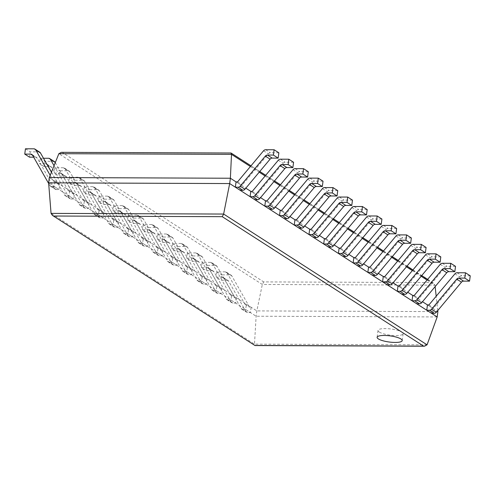 <?xml version="1.0" encoding="UTF-8"?>
<svg xmlns="http://www.w3.org/2000/svg" width="495" height="495" viewBox="0 0 495 495"><rect width="100%" height="100%" fill="white"/><g stroke="black" fill="none" stroke-linecap="round" stroke-linejoin="round"><path stroke-width="0.37" stroke-dasharray="2.48 1.86" d="M278.858 152.806L270.431 152.776A2.766 2.382 -57.3 0 0 268.321 153.827L242.296 184.951L240.811 184.944L236.059 181.888L245.829 188.168M293.578 162.273L285.157 162.242A2.766 2.382 -57.3 0 0 283.041 163.288L257.016 194.411L255.531 194.405L250.779 191.355L260.549 197.629M308.305 171.734L299.877 171.703A2.766 2.382 -57.3 0 0 297.761 172.755L271.743 203.878L270.258 203.872L265.506 200.815L275.269 207.096M323.025 181.201L314.603 181.164A2.766 2.382 -57.3 0 0 312.487 182.216L286.463 213.339L284.978 213.333L280.226 210.276L289.996 216.556M337.745 190.662L329.324 190.631A2.766 2.382 -57.3 0 0 327.207 191.676L301.189 222.799L299.704 222.799L294.946 219.743L304.716 226.023M352.471 200.122L344.044 200.091A2.766 2.382 -57.3 0 0 341.934 201.143L315.909 232.266L314.424 232.26L309.672 229.204L319.442 235.484M367.191 209.589L358.77 209.552A2.766 2.382 -57.3 0 0 356.654 210.604L330.629 241.727L329.144 241.721L324.392 238.67L334.162 244.945M381.917 219.05L373.49 219.019A2.766 2.382 -57.3 0 0 371.374 220.065L345.355 251.194L343.87 251.188L339.118 248.131L348.882 254.411M396.637 228.511L388.216 228.48A2.766 2.382 -57.3 0 0 386.1 229.531L360.075 260.655L358.59 260.648L353.838 257.592L363.608 263.872M411.357 237.977L402.936 237.947A2.766 2.382 -57.3 0 0 400.82 238.992L374.802 270.115L373.317 270.109L368.558 267.059L378.329 273.333M426.084 247.438L417.656 247.407A2.766 2.382 -57.3 0 0 415.546 248.459L389.522 279.582L388.037 279.576L383.285 276.519L393.055 282.8M440.804 256.905L432.382 256.868A2.766 2.382 -57.3 0 0 430.266 257.92L404.242 289.043L402.757 289.037L398.005 285.98L407.775 292.26M455.53 266.366L447.103 266.335A2.766 2.382 -57.3 0 0 444.986 267.38L418.968 298.51L417.483 298.504L412.731 295.447L422.495 301.727M470.25 275.826L461.829 275.795A2.766 2.382 -57.3 0 0 459.713 276.847L433.688 307.97L432.203 307.964L427.451 304.908L437.221 311.188M437.766 310.532L436.194 296.239M435.136 286.611L434.975 285.145L433.571 283.171L432.061 282.558L263.687 281.903L262.325 284.476L256.825 310.91L256.125 316.231L254.486 344.143L254.838 345.491M230.942 153.005L432.061 282.558M437.883 311.615L256.825 310.91L49.321 177.532M61.38 152.342L62.271 152.441L263.687 281.903M437.184 316.936L256.125 316.231L48.621 182.853M379.25 332.021A12.653 3.106 -172.5 0 0 393.16 335.449A12.653 3.106 -172.5 0 0 403.116 333.723A12.653 3.106 -172.5 0 0 390.976 328.989A12.653 3.106 -172.5 0 0 378.019 330.419A12.653 3.106 -172.5 0 0 379.25 332.021M432.203 307.964L431.504 313.286M428.936 304.914L433.688 307.97M222.1 277.151L226.852 280.207L220.894 280.182L216.142 277.126L222.1 277.151A2.766 2.382 122.7 0 1 223.245 277.478A2.766 2.382 122.7 0 1 223.938 278.215L241.139 308.447A2.766 2.382 -57.3 0 0 241.826 309.183A2.766 2.382 -57.3 0 0 242.977 309.511L247.729 312.568L250.445 312.58L251.144 307.259L249.659 307.253L231.858 275.963A2.766 2.382 122.7 0 0 231.165 275.226A2.766 2.382 122.7 0 0 230.02 274.892L221.599 274.861L220.894 280.182M226.852 280.207A2.766 2.382 122.7 0 1 228.003 280.535A2.766 2.382 122.7 0 1 228.69 281.271L245.891 311.504A2.766 2.382 -57.3 0 0 246.584 312.24A2.766 2.382 -57.3 0 0 247.729 312.568M242.977 309.511L245.693 309.524L246.392 304.202L244.907 304.202L227.106 272.906A2.766 2.382 122.7 0 0 226.413 272.17A2.766 2.382 122.7 0 0 225.268 271.842L216.841 271.805L216.142 277.126M216.841 271.805L221.599 274.861M244.907 304.202L249.659 307.253M246.392 304.202L251.144 307.259M245.693 309.524L250.445 312.58M417.483 298.504L416.784 303.819M414.216 295.453L418.968 298.51M207.38 267.684L212.132 270.74L206.174 270.716L201.422 267.665L207.38 267.684A2.766 2.382 122.7 0 1 208.525 268.018A2.766 2.382 122.7 0 1 209.218 268.754L226.419 298.986A2.766 2.382 -57.3 0 0 227.106 299.716A2.766 2.382 -57.3 0 0 228.251 300.05L233.003 303.107L235.725 303.119L236.424 297.798L234.939 297.792L217.132 266.496A2.766 2.382 122.7 0 0 216.445 265.765A2.766 2.382 122.7 0 0 215.3 265.431L206.873 265.4L206.174 270.716M212.132 270.74A2.766 2.382 122.7 0 1 213.277 271.074A2.766 2.382 122.7 0 1 213.97 271.805L231.171 302.043A2.766 2.382 -57.3 0 0 231.858 302.773A2.766 2.382 -57.3 0 0 233.003 303.107M228.251 300.05L230.967 300.063L231.672 294.742L230.187 294.735L212.38 263.439A2.766 2.382 122.7 0 0 211.693 262.709A2.766 2.382 122.7 0 0 210.542 262.375L202.121 262.344L201.422 267.665M202.121 262.344L206.873 265.4M230.187 294.735L234.939 297.792M231.672 294.742L236.424 297.798M230.967 300.063L235.725 303.119M402.757 289.037L402.058 294.358M399.49 285.986L404.242 289.043M192.654 258.223L197.412 261.28L191.454 261.255L186.695 258.198L192.654 258.223A2.766 2.382 122.7 0 1 193.805 258.557A2.766 2.382 122.7 0 1 194.492 259.287L211.693 289.526A2.766 2.382 -57.3 0 0 212.386 290.256A2.766 2.382 -57.3 0 0 213.531 290.59L218.283 293.64L220.999 293.653L221.698 288.331L220.213 288.331L202.412 257.035A2.766 2.382 122.7 0 0 201.719 256.299A2.766 2.382 122.7 0 0 200.574 255.971L192.153 255.934L191.454 261.255M197.412 261.28A2.766 2.382 122.7 0 1 198.557 261.608A2.766 2.382 122.7 0 1 199.244 262.344L216.445 292.576A2.766 2.382 -57.3 0 0 217.138 293.312A2.766 2.382 -57.3 0 0 218.283 293.64M213.531 290.59L216.247 290.596L216.946 285.281L215.461 285.275L197.66 253.978A2.766 2.382 122.7 0 0 196.967 253.248A2.766 2.382 122.7 0 0 195.822 252.914L187.401 252.883L186.695 258.198M187.401 252.883L192.153 255.934M215.461 285.275L220.213 288.331M216.946 285.281L221.698 288.331M216.247 290.596L220.999 293.653M388.037 279.576L387.338 284.897M384.77 276.526L389.522 279.582M177.934 248.762L182.686 251.813L176.727 251.794L171.975 248.738L177.934 248.762A2.766 2.382 122.7 0 1 179.079 249.09A2.766 2.382 122.7 0 1 179.772 249.827L196.973 280.059A2.766 2.382 -57.3 0 0 197.66 280.795A2.766 2.382 -57.3 0 0 198.804 281.123L203.563 284.18L206.279 284.192L206.978 278.871L205.493 278.864L187.685 247.568A2.766 2.382 122.7 0 0 186.999 246.838A2.766 2.382 122.7 0 0 185.854 246.504L177.427 246.473L176.727 251.794M182.686 251.813A2.766 2.382 122.7 0 1 183.831 252.147A2.766 2.382 122.7 0 1 184.524 252.883L201.725 283.115A2.766 2.382 -57.3 0 0 202.412 283.845A2.766 2.382 -57.3 0 0 203.563 284.18M198.804 281.123L201.527 281.135L202.226 275.814L200.741 275.808L182.933 244.518A2.766 2.382 122.7 0 0 182.247 243.781A2.766 2.382 122.7 0 0 181.102 243.453L172.675 243.416L171.975 248.738M172.675 243.416L177.427 246.473M200.741 275.808L205.493 278.864M202.226 275.814L206.978 278.871M201.527 281.135L206.279 284.192M373.317 270.109L372.611 275.43M370.043 267.065L374.802 270.115M163.214 239.295L167.966 242.352L162.007 242.327L157.255 239.277L163.214 239.295A2.766 2.382 122.7 0 1 164.359 239.629A2.766 2.382 122.7 0 1 165.045 240.36L182.247 270.598A2.766 2.382 -57.3 0 0 182.94 271.328A2.766 2.382 -57.3 0 0 184.084 271.662L188.836 274.719L191.553 274.725L192.258 269.41L190.773 269.404L172.965 238.107A2.766 2.382 122.7 0 0 172.279 237.377A2.766 2.382 122.7 0 0 171.128 237.043L162.707 237.012L162.007 242.327M167.966 242.352A2.766 2.382 122.7 0 1 169.111 242.686A2.766 2.382 122.7 0 1 169.797 243.416L187.005 273.655A2.766 2.382 -57.3 0 0 187.692 274.385A2.766 2.382 -57.3 0 0 188.836 274.719M184.084 271.662L186.801 271.675L187.5 266.353L186.015 266.347L168.213 235.051A2.766 2.382 122.7 0 0 167.52 234.321A2.766 2.382 122.7 0 0 166.376 233.987L157.954 233.956L157.255 239.277M157.954 233.956L162.707 237.012M186.015 266.347L190.773 269.404M187.5 266.353L192.258 269.41M186.801 271.675L191.553 274.725M358.59 260.648L357.891 265.97M355.323 257.598L360.075 260.655M148.488 229.835L153.24 232.891L147.281 232.867L142.529 229.81L148.488 229.835A2.766 2.382 122.7 0 1 149.632 230.169A2.766 2.382 122.7 0 1 150.325 230.899L167.527 261.131A2.766 2.382 -57.3 0 0 168.213 261.867A2.766 2.382 -57.3 0 0 169.364 262.202L174.116 265.252L176.833 265.264L177.532 259.943L176.047 259.937L158.245 228.647A2.766 2.382 122.7 0 0 157.552 227.91A2.766 2.382 122.7 0 0 156.408 227.582L147.986 227.545L147.281 232.867M153.24 232.891A2.766 2.382 122.7 0 1 154.391 233.219A2.766 2.382 122.7 0 1 155.077 233.956L172.279 264.188A2.766 2.382 -57.3 0 0 172.972 264.924A2.766 2.382 -57.3 0 0 174.116 265.252M169.364 262.202L172.081 262.208L172.78 256.893L171.295 256.886L153.493 225.59A2.766 2.382 122.7 0 0 152.8 224.854A2.766 2.382 122.7 0 0 151.656 224.526L143.228 224.489L142.529 229.81M143.228 224.489L147.986 227.545M171.295 256.886L176.047 259.937M172.78 256.893L177.532 259.943M172.081 262.208L176.833 265.264M343.87 251.188L343.171 256.503M340.603 248.137L345.355 251.194M133.768 220.374L138.52 223.424L132.561 223.406L127.809 220.349L133.768 220.374A2.766 2.382 122.7 0 1 134.912 220.702A2.766 2.382 122.7 0 1 135.605 221.438L152.806 251.67A2.766 2.382 -57.3 0 0 153.493 252.407A2.766 2.382 -57.3 0 0 154.638 252.735L159.39 255.791L162.113 255.804L162.812 250.482L161.327 250.476L143.519 219.18A2.766 2.382 122.7 0 0 142.832 218.45A2.766 2.382 122.7 0 0 141.688 218.116L133.26 218.085L132.561 223.406M138.52 223.424A2.766 2.382 122.7 0 1 139.664 223.759A2.766 2.382 122.7 0 1 140.357 224.489L157.559 254.727A2.766 2.382 -57.3 0 0 158.245 255.457A2.766 2.382 -57.3 0 0 159.39 255.791M154.638 252.735L157.354 252.747L158.06 247.426L156.575 247.42L138.767 216.129A2.766 2.382 122.7 0 0 138.08 215.393A2.766 2.382 122.7 0 0 136.929 215.059L128.508 215.028L127.809 220.349M128.508 215.028L133.26 218.085M156.575 247.42L161.327 250.476M158.06 247.426L162.812 250.482M157.354 252.747L162.113 255.804M329.144 241.721L328.445 247.042M325.877 238.677L330.629 241.727M119.041 210.907L123.8 213.964L117.841 213.939L113.083 210.882L119.041 210.907A2.766 2.382 122.7 0 1 120.192 211.241A2.766 2.382 122.7 0 1 120.879 211.971L138.08 242.21A2.766 2.382 -57.3 0 0 138.773 242.94A2.766 2.382 -57.3 0 0 139.918 243.274L144.67 246.331L147.386 246.337L148.085 241.022L146.6 241.016L128.799 209.719A2.766 2.382 122.7 0 0 128.106 208.983A2.766 2.382 122.7 0 0 126.961 208.655L118.54 208.618L117.841 213.939M123.8 213.964A2.766 2.382 122.7 0 1 124.944 214.298A2.766 2.382 122.7 0 1 125.631 215.028L142.832 245.26A2.766 2.382 -57.3 0 0 143.525 245.996A2.766 2.382 -57.3 0 0 144.67 246.331M139.918 243.274L142.634 243.286L143.333 237.965L141.848 237.959L124.047 206.662A2.766 2.382 122.7 0 0 123.354 205.932A2.766 2.382 122.7 0 0 122.209 205.598L113.788 205.567L113.083 210.882M113.788 205.567L118.54 208.618M141.848 237.959L146.6 241.016M143.333 237.965L148.085 241.022M142.634 243.286L147.386 246.337M314.424 232.26L313.725 237.581M311.157 229.21L315.909 232.266M104.321 201.446L109.073 204.503L103.115 204.478L98.363 201.422L104.321 201.446A2.766 2.382 122.7 0 1 105.466 201.774A2.766 2.382 122.7 0 1 106.159 202.511L123.36 232.743A2.766 2.382 -57.3 0 0 124.047 233.479A2.766 2.382 -57.3 0 0 125.192 233.807L129.95 236.864L132.666 236.876L133.365 231.555L131.88 231.549L114.073 200.258A2.766 2.382 122.7 0 0 113.386 199.522A2.766 2.382 122.7 0 0 112.241 199.188L103.814 199.157L103.115 204.478M109.073 204.503A2.766 2.382 122.7 0 1 110.218 204.831A2.766 2.382 122.7 0 1 110.911 205.567L128.112 235.799A2.766 2.382 -57.3 0 0 128.799 236.536A2.766 2.382 -57.3 0 0 129.95 236.864M125.192 233.807L127.914 233.819L128.613 228.498L127.128 228.492L109.321 197.202A2.766 2.382 122.7 0 0 108.634 196.465A2.766 2.382 122.7 0 0 107.489 196.138L99.062 196.1L98.363 201.422M99.062 196.1L103.814 199.157M127.128 228.492L131.88 231.549M128.613 228.498L133.365 231.555M127.914 233.819L132.666 236.876M299.704 222.799L298.999 228.115M296.431 219.749L301.189 222.799M89.601 191.98L94.353 195.036L88.395 195.011L83.643 191.961L89.601 191.98A2.766 2.382 122.7 0 1 90.746 192.314A2.766 2.382 122.7 0 1 91.433 193.05L108.634 223.282A2.766 2.382 -57.3 0 0 109.327 224.012A2.766 2.382 -57.3 0 0 110.472 224.346L115.224 227.403L117.94 227.409L118.645 222.094L117.16 222.088L99.353 190.792A2.766 2.382 122.7 0 0 98.666 190.061A2.766 2.382 122.7 0 0 97.515 189.727L89.094 189.696L88.395 195.011M94.353 195.036A2.766 2.382 122.7 0 1 95.498 195.37A2.766 2.382 122.7 0 1 96.185 196.1L113.392 226.339A2.766 2.382 -57.3 0 0 114.079 227.069A2.766 2.382 -57.3 0 0 115.224 227.403M110.472 224.346L113.188 224.359L113.887 219.037L112.402 219.031L94.601 187.735A2.766 2.382 122.7 0 0 93.908 187.005A2.766 2.382 122.7 0 0 92.763 186.671L84.342 186.64L83.643 191.961M84.342 186.64L89.094 189.696M112.402 219.031L117.16 222.088M113.887 219.037L118.645 222.094M113.188 224.359L117.94 227.409M284.978 213.333L284.279 218.654M281.711 210.282L286.463 213.339M74.875 182.519L79.627 185.576L73.668 185.551L68.916 182.494L74.875 182.519A2.766 2.382 122.7 0 1 76.02 182.853A2.766 2.382 122.7 0 1 76.713 183.583L93.914 213.821A2.766 2.382 -57.3 0 0 94.601 214.552A2.766 2.382 -57.3 0 0 95.752 214.886L100.504 217.936L103.22 217.949L103.919 212.627L102.434 212.621L84.633 181.331A2.766 2.382 122.7 0 0 83.94 180.595A2.766 2.382 122.7 0 0 82.795 180.267L74.374 180.23L73.668 185.551M79.627 185.576A2.766 2.382 122.7 0 1 80.778 185.903A2.766 2.382 122.7 0 1 81.465 186.64L98.666 216.872A2.766 2.382 -57.3 0 0 99.359 217.608A2.766 2.382 -57.3 0 0 100.504 217.936M95.752 214.886L98.468 214.892L99.167 209.577L97.682 209.571L79.881 178.274A2.766 2.382 122.7 0 0 79.188 177.544A2.766 2.382 122.7 0 0 78.043 177.21L69.616 177.179L68.916 182.494M69.616 177.179L74.374 180.23M97.682 209.571L102.434 212.621M99.167 209.577L103.919 212.627M98.468 214.892L103.22 217.949M270.258 203.872L269.558 209.187M266.991 200.822L271.743 203.878M60.155 173.058L64.907 176.109L58.948 176.09L54.196 173.033L60.155 173.058A2.766 2.382 122.7 0 1 61.3 173.386A2.766 2.382 122.7 0 1 61.993 174.122L79.194 204.355A2.766 2.382 -57.3 0 0 79.881 205.091A2.766 2.382 -57.3 0 0 81.025 205.419L85.777 208.475L88.5 208.488L89.199 203.167L87.714 203.16L69.906 171.864A2.766 2.382 122.7 0 0 69.22 171.134A2.766 2.382 122.7 0 0 68.075 170.8L59.648 170.769L58.948 176.09M64.907 176.109A2.766 2.382 122.7 0 1 66.052 176.443A2.766 2.382 122.7 0 1 66.745 177.179L83.946 207.411A2.766 2.382 -57.3 0 0 84.633 208.141A2.766 2.382 -57.3 0 0 85.777 208.475M81.025 205.419L83.742 205.431L84.447 200.11L82.962 200.104L65.154 168.814A2.766 2.382 122.7 0 0 64.468 168.077A2.766 2.382 122.7 0 0 63.317 167.749L54.895 167.712L54.196 173.033M54.895 167.712L59.648 170.769M82.962 200.104L87.714 203.16M84.447 200.11L89.199 203.167M83.742 205.431L88.5 208.488M255.531 194.405L254.832 199.726M252.264 191.361L257.016 194.411M47.372 164.841L50.187 166.648L48.392 166.642M48.256 166.642L44.228 166.623L39.47 163.573L45.429 163.591A2.766 2.382 122.7 0 1 46.58 163.925A2.766 2.382 122.7 0 1 46.815 164.105M48.597 158.282L53.349 161.339L44.927 161.308L44.228 166.623M53.349 161.339A2.766 2.382 122.7 0 1 54.493 161.667M55.298 162.595L72.988 193.7L74.473 193.706L73.774 199.021L71.057 199.015A2.766 2.382 -57.3 0 1 69.913 198.681A2.766 2.382 -57.3 0 1 69.22 197.944L52.018 167.712A2.766 2.382 122.7 0 0 51.331 166.982A2.766 2.382 122.7 0 0 50.187 166.648M43.492 158.264L40.175 158.251L39.47 163.573M40.175 158.251L44.927 161.308M51.499 172.093L64.468 194.894A2.766 2.382 -57.3 0 0 65.161 195.624A2.766 2.382 -57.3 0 0 66.305 195.958L71.057 199.015M54.048 165.707L68.236 190.643L69.721 190.649L69.022 195.971L66.305 195.958M68.236 190.643L72.988 193.7M69.721 190.649L74.473 193.706M69.022 195.971L73.774 199.021M240.811 184.944L240.112 190.266M237.544 181.894L242.296 184.951M32.645 155.374L35.461 157.187L33.672 157.181M33.877 148.822L38.629 151.872L30.201 151.841L29.502 157.162M38.629 151.872A2.766 2.382 122.7 0 1 39.773 152.206M51.443 172.235L58.268 184.233L59.753 184.239L59.053 189.56L56.337 189.548A2.766 2.382 -57.3 0 1 55.186 189.22A2.766 2.382 -57.3 0 1 54.499 188.484L37.298 158.251A2.766 2.382 122.7 0 0 36.605 157.515A2.766 2.382 122.7 0 0 35.461 157.187M25.449 148.785L30.201 151.841M48.677 183.546L49.748 185.427A2.766 2.382 -57.3 0 0 50.434 186.163A2.766 2.382 -57.3 0 0 51.579 186.497L56.337 189.548M50.193 175.348L53.516 181.182L55.001 181.189L54.302 186.504L51.579 186.497M53.516 181.182L58.268 184.233M55.001 181.189L59.753 184.239M54.302 186.504L59.053 189.56M250.402 166.512L259.201 172.167M265.128 175.979L273.927 181.634M279.848 185.439L288.647 191.095M294.575 194.9L303.373 200.555M309.295 204.367L318.093 210.022M324.015 213.828L332.813 219.483M338.741 223.294L347.539 228.95M353.461 232.755L362.26 238.411M368.187 242.216L376.986 247.871M382.907 251.683L391.706 257.338M397.627 261.143L406.426 266.799M412.354 270.604L421.152 276.266M427.074 280.071L434.975 285.145L262.325 284.476L58.856 153.691M230.645 153.097L62.271 152.441M427.061 344.811L254.486 344.143L51.053 213.382M457.071 272.739L461.829 275.795M454.961 273.791L459.713 276.847M223.938 278.215L228.69 281.271M225.268 271.842L230.02 274.892M227.106 272.906L231.858 275.963M241.139 308.447L245.891 311.504M442.351 263.278L447.103 266.335M440.234 264.33L444.986 267.38M209.218 268.754L213.97 271.805M210.542 262.375L215.3 265.431M212.38 263.439L217.132 266.496M226.419 298.986L231.171 302.043M427.631 253.817L432.382 256.868M425.514 254.863L430.266 257.92M194.492 259.287L199.244 262.344M195.822 252.914L200.574 255.971M197.66 253.978L202.412 257.035M211.693 289.526L216.445 292.576M412.904 244.351L417.656 247.407M410.794 245.402L415.546 248.459M179.772 249.827L184.524 252.883M181.102 243.453L185.854 246.504M182.933 244.518L187.685 247.568M196.973 280.059L201.725 283.115M398.184 234.89L402.936 237.947M396.068 235.942L400.82 238.992M165.045 240.36L169.797 243.416M166.376 233.987L171.128 237.043M168.213 235.051L172.965 238.107M182.247 270.598L187.005 273.655M383.458 225.423L388.216 228.48M381.348 226.475L386.1 229.531M150.325 230.899L155.077 233.956M151.656 224.526L156.408 227.582M153.493 225.59L158.245 228.647M167.527 261.131L172.279 264.188M368.738 215.962L373.49 219.019M366.622 217.014L371.374 220.065M135.605 221.438L140.357 224.489M136.929 215.059L141.688 218.116M138.767 216.129L143.519 219.18M152.806 251.67L157.559 254.727M354.018 206.502L358.77 209.552M351.902 207.547L356.654 210.604M120.879 211.971L125.631 215.028M122.209 205.598L126.961 208.655M124.047 206.662L128.799 209.719M138.08 242.21L142.832 245.26M339.292 197.035L344.044 200.091M337.182 198.087L341.934 201.143M106.159 202.511L110.911 205.567M107.489 196.138L112.241 199.188M109.321 197.202L114.073 200.258M123.36 232.743L128.112 235.799M324.571 187.574L329.324 190.631M322.455 188.626L327.207 191.676M91.433 193.05L96.185 196.1M92.763 186.671L97.515 189.727M94.601 187.735L99.353 190.792M108.634 223.282L113.392 226.339M309.845 178.113L314.603 181.164M307.735 179.159L312.487 182.216M76.713 183.583L81.465 186.64M78.043 177.21L82.795 180.267M79.881 178.274L84.633 181.331M93.914 213.821L98.666 216.872M295.125 168.647L299.877 171.703M293.009 169.698L297.761 172.755M61.993 174.122L66.745 177.179M63.317 167.749L68.075 170.8M65.154 168.814L69.906 171.864M79.194 204.355L83.946 207.411M280.405 159.186L285.157 162.242M278.289 160.231L283.041 163.288M45.429 163.591L47.155 164.699M47.266 164.656L52.018 167.712M64.468 194.894L69.22 197.944M265.679 149.719L270.431 152.776M263.569 150.771L268.321 153.827M32.546 155.195L37.298 158.251M49.748 185.427L54.499 188.484M250.99 165.813L259.788 171.468M265.71 175.279L274.508 180.935M280.436 184.74L289.235 190.396M295.156 194.201L303.955 199.862M309.876 203.668L318.675 209.323M324.602 213.128L333.401 218.784M339.322 222.595L348.121 228.251M354.049 232.056L362.847 237.711M368.769 241.517L377.567 247.172M383.489 250.984L392.288 256.639M398.215 260.444L407.014 266.1M412.935 269.911L421.734 275.567M427.661 279.372L433.571 283.171M378.019 330.419L377.116 337.293M403.116 333.723L402.212 340.597M223.245 277.478L228.003 280.535M226.413 272.17L231.165 275.226M241.826 309.183L246.584 312.24M208.525 268.018L213.277 271.074M211.693 262.709L216.445 265.765M227.106 299.716L231.858 302.773M193.805 258.557L198.557 261.608M196.967 253.248L201.719 256.299M212.386 290.256L217.138 293.312M179.079 249.09L183.831 252.147M182.247 243.781L186.999 246.838M197.66 280.795L202.412 283.845M164.359 239.629L169.111 242.686M167.52 234.321L172.279 237.377M182.94 271.328L187.692 274.385M149.632 230.169L154.391 233.219M152.8 224.854L157.552 227.91M168.213 261.867L172.972 264.924M134.912 220.702L139.664 223.759M138.08 215.393L142.832 218.45M153.493 252.407L158.245 255.457M120.192 211.241L124.944 214.298M123.354 205.932L128.106 208.983M138.773 242.94L143.525 245.996M105.466 201.774L110.218 204.831M108.634 196.465L113.386 199.522M124.047 233.479L128.799 236.536M90.746 192.314L95.498 195.37M93.908 187.005L98.666 190.061M109.327 224.012L114.079 227.069M76.02 182.853L80.778 185.903M79.188 177.544L83.94 180.595M94.601 214.552L99.359 217.608M61.3 173.386L66.052 176.443M64.468 168.077L69.22 171.134M79.881 205.091L84.633 208.141M46.58 163.925L51.331 166.982M65.161 195.624L69.913 198.681M31.853 154.465L36.605 157.515M50.434 186.163L55.186 189.22"/><path stroke-width="0.74" d="M274.106 149.756L278.858 152.806L278.159 158.128L273.401 155.071L274.106 149.756L265.679 149.719A2.766 2.382 -57.3 0 0 263.569 150.771L237.544 181.894L236.059 181.888L230.379 178.237L231.505 154.366L230.942 153.005L61.38 152.342L58.856 153.691L49.321 177.532L48.621 182.853L51.053 213.382L52.458 215.412L255.043 345.553L52.458 215.412M245.829 188.168L250.779 191.355L250.08 196.67L254.832 199.726L257.548 199.739A2.766 2.382 122.7 0 0 259.665 198.687L284.804 168.616A2.766 2.382 -57.3 0 1 286.921 167.57L292.879 167.595L288.127 164.538L282.169 164.513A2.766 2.382 -57.3 0 0 280.052 165.565L254.913 195.63A2.766 2.382 122.7 0 1 252.797 196.682L250.08 196.67M260.549 197.629L265.506 200.815L264.8 206.137L269.558 209.187L272.275 209.199A2.766 2.382 122.7 0 0 274.391 208.154L299.531 178.082A2.766 2.382 -57.3 0 1 301.641 177.031L307.599 177.055L302.847 173.999L296.889 173.974A2.766 2.382 -57.3 0 0 294.779 175.026L269.633 205.097A2.766 2.382 122.7 0 1 267.523 206.143L264.8 206.137M275.269 207.096L280.226 210.276L279.526 215.597L284.279 218.654L286.995 218.666A2.766 2.382 122.7 0 0 289.111 217.614L314.251 187.543A2.766 2.382 -57.3 0 1 316.367 186.497L322.325 186.516L317.573 183.466L311.615 183.441A2.766 2.382 -57.3 0 0 309.499 184.487L284.359 214.558A2.766 2.382 122.7 0 1 282.243 215.61L279.526 215.597M289.996 216.556L294.946 219.743L294.247 225.064L298.999 228.115L301.721 228.127A2.766 2.382 122.7 0 0 303.831 227.075L328.971 197.01A2.766 2.382 -57.3 0 1 331.087 195.958L337.046 195.983L332.293 192.926L326.335 192.901A2.766 2.382 -57.3 0 0 324.219 193.953L299.079 224.025A2.766 2.382 122.7 0 1 296.963 225.07L294.247 225.064M304.716 226.023L309.672 229.204L308.973 234.525L313.725 237.581L316.441 237.588A2.766 2.382 122.7 0 0 318.557 236.542L343.697 206.471A2.766 2.382 -57.3 0 1 345.813 205.419L351.772 205.444L347.014 202.387L341.055 202.368A2.766 2.382 -57.3 0 0 338.945 203.414L313.805 233.485A2.766 2.382 122.7 0 1 311.689 234.537L308.973 234.525M319.442 235.484L324.392 238.67L323.693 243.986L328.445 247.042L331.161 247.054A2.766 2.382 122.7 0 0 333.277 246.003L358.417 215.931A2.766 2.382 -57.3 0 1 360.533 214.886L366.492 214.904L361.74 211.854L355.781 211.829A2.766 2.382 -57.3 0 0 353.665 212.881L328.525 242.946A2.766 2.382 122.7 0 1 326.409 243.998L323.693 243.986M334.162 244.945L339.118 248.131L338.413 253.452L343.171 256.503L345.887 256.515A2.766 2.382 122.7 0 0 348.004 255.463L373.143 225.398A2.766 2.382 -57.3 0 1 375.253 224.346L381.212 224.371L376.46 221.315L370.501 221.29A2.766 2.382 -57.3 0 0 368.391 222.342L343.245 252.413A2.766 2.382 122.7 0 1 341.135 253.459L338.413 253.452M348.882 254.411L353.838 257.592L353.139 262.913L357.891 265.97L360.607 265.976A2.766 2.382 122.7 0 0 362.724 264.93L387.863 234.859A2.766 2.382 -57.3 0 1 389.98 233.807L395.938 233.832L391.186 230.775L385.228 230.757A2.766 2.382 -57.3 0 0 383.111 231.802L357.972 261.874A2.766 2.382 122.7 0 1 355.856 262.925L353.139 262.913M363.608 263.872L368.558 267.059L367.859 272.374L372.611 275.43L375.334 275.443A2.766 2.382 122.7 0 0 377.444 274.391L402.584 244.32A2.766 2.382 -57.3 0 1 404.7 243.274L410.658 243.299L405.906 240.242L399.948 240.217A2.766 2.382 -57.3 0 0 397.832 241.269L372.692 271.334A2.766 2.382 122.7 0 1 370.576 272.386L367.859 272.374M378.329 273.333L383.285 276.519L382.586 281.841L387.338 284.897L390.054 284.903A2.766 2.382 122.7 0 0 392.17 283.858L417.31 253.787A2.766 2.382 -57.3 0 1 419.426 252.735L425.384 252.759L420.626 249.703L414.668 249.678A2.766 2.382 -57.3 0 0 412.558 250.73L387.418 280.801A2.766 2.382 122.7 0 1 385.302 281.853L382.586 281.841M393.055 282.8L398.005 285.98L397.306 291.301L402.058 294.358L404.774 294.37A2.766 2.382 122.7 0 0 406.89 293.318L432.03 263.247A2.766 2.382 -57.3 0 1 434.146 262.202L440.104 262.22L435.353 259.17L429.394 259.145A2.766 2.382 -57.3 0 0 427.278 260.197L402.138 290.262A2.766 2.382 122.7 0 1 400.022 291.314L397.306 291.301M407.775 292.26L412.731 295.447L412.026 300.768L416.784 303.819L419.5 303.831A2.766 2.382 122.7 0 0 421.616 302.779L446.756 272.714A2.766 2.382 -57.3 0 1 448.866 271.662L454.825 271.687L450.073 268.63L444.114 268.606A2.766 2.382 -57.3 0 0 442.004 269.657L416.858 299.729A2.766 2.382 122.7 0 1 414.748 300.774L412.026 300.768M422.495 301.727L427.451 304.908L426.752 310.229L431.504 313.286L434.22 313.292A2.766 2.382 122.7 0 0 436.336 312.246L461.476 282.175A2.766 2.382 -57.3 0 1 463.592 281.123L469.551 281.148L464.799 278.091L458.84 278.072A2.766 2.382 -57.3 0 0 456.724 279.118L431.584 309.189A2.766 2.382 122.7 0 1 429.468 310.241L426.752 310.229M437.221 311.188L437.883 311.615L437.766 310.532M436.194 296.239L435.136 286.611M437.883 311.615L437.184 316.936L229.68 183.558L230.379 178.237L49.321 177.532M437.184 316.936L427.061 344.811L424.518 346.215L423.627 346.116L222.255 216.68L223.629 214.05L229.68 183.558L48.621 182.853M378.347 338.902A12.653 3.106 -172.5 0 0 392.25 342.33A12.653 3.106 -172.5 0 0 402.212 340.597A12.653 3.106 -172.5 0 0 390.066 335.87A12.653 3.106 -172.5 0 0 377.116 337.293A12.653 3.106 -172.5 0 0 378.347 338.902M464.799 278.091L465.498 272.776L470.25 275.826L469.551 281.148M465.498 272.776L457.071 272.739A2.766 2.382 -57.3 0 0 454.961 273.791L428.936 304.914L427.451 304.908M450.073 268.63L450.772 263.309L455.53 266.366L454.825 271.687M450.772 263.309L442.351 263.278A2.766 2.382 -57.3 0 0 440.234 264.33L414.216 295.453L412.731 295.447M435.353 259.17L436.052 253.848L440.804 256.905L440.104 262.22M436.052 253.848L427.631 253.817A2.766 2.382 -57.3 0 0 425.514 254.863L399.49 285.986L398.005 285.98M420.626 249.703L421.332 244.388L426.084 247.438L425.384 252.759M421.332 244.388L412.904 244.351A2.766 2.382 -57.3 0 0 410.794 245.402L384.77 276.526L383.285 276.519M405.906 240.242L406.605 234.921L411.357 237.977L410.658 243.299M406.605 234.921L398.184 234.89A2.766 2.382 -57.3 0 0 396.068 235.942L370.043 267.065L368.558 267.059M391.186 230.775L391.885 225.46L396.637 228.511L395.938 233.832M391.885 225.46L383.458 225.423A2.766 2.382 -57.3 0 0 381.348 226.475L355.323 257.598L353.838 257.592M376.46 221.315L377.159 215.993L381.917 219.05L381.212 224.371M377.159 215.993L368.738 215.962A2.766 2.382 -57.3 0 0 366.622 217.014L340.603 248.137L339.118 248.131M361.74 211.854L362.439 206.533L367.191 209.589L366.492 214.904M362.439 206.533L354.018 206.502A2.766 2.382 -57.3 0 0 351.902 207.547L325.877 238.677L324.392 238.67M347.014 202.387L347.719 197.072L352.471 200.122L351.772 205.444M347.719 197.072L339.292 197.035A2.766 2.382 -57.3 0 0 337.182 198.087L311.157 229.21L309.672 229.204M332.293 192.926L332.993 187.605L337.745 190.662L337.046 195.983M332.993 187.605L324.571 187.574A2.766 2.382 -57.3 0 0 322.455 188.626L296.431 219.749L294.946 219.743M317.573 183.466L318.273 178.144L323.025 181.201L322.325 186.516M318.273 178.144L309.845 178.113A2.766 2.382 -57.3 0 0 307.735 179.159L281.711 210.282L280.226 210.276M302.847 173.999L303.546 168.677L308.305 171.734L307.599 177.055M303.546 168.677L295.125 168.647A2.766 2.382 -57.3 0 0 293.009 169.698L266.991 200.822L265.506 200.815M288.127 164.538L288.826 159.217L293.578 162.273L292.879 167.595M288.826 159.217L280.405 159.186A2.766 2.382 -57.3 0 0 278.289 160.231L252.264 191.361L250.779 191.355M43.492 158.264L48.597 158.282A2.766 2.382 122.7 0 1 49.741 158.617L54.493 161.667A2.766 2.382 122.7 0 1 55.186 162.403L55.298 162.595M46.815 164.105A2.766 2.382 122.7 0 1 47.266 164.656L51.499 172.093M49.741 158.617A2.766 2.382 122.7 0 1 50.434 159.347L54.048 165.707M278.159 158.128L272.201 158.103A2.766 2.382 -57.3 0 0 270.084 159.155L244.945 189.226A2.766 2.382 122.7 0 1 242.828 190.272L240.112 190.266L235.36 187.209L236.059 181.888M273.401 155.071L267.442 155.053A2.766 2.382 -57.3 0 0 265.332 156.098L240.193 186.169A2.766 2.382 122.7 0 1 238.076 187.221L235.36 187.209M33.672 157.181L29.502 157.162L24.75 154.106L30.709 154.131A2.766 2.382 122.7 0 1 31.853 154.465A2.766 2.382 122.7 0 1 32.546 155.195L48.677 183.546M24.75 154.106L25.449 148.785L33.877 148.822A2.766 2.382 122.7 0 1 35.021 149.15L39.773 152.206A2.766 2.382 122.7 0 1 40.46 152.943L51.443 172.235M35.021 149.15A2.766 2.382 122.7 0 1 35.708 149.886L50.193 175.348M58.856 153.691L231.505 154.366L250.402 166.512M259.201 172.167L265.128 175.979M273.927 181.634L279.848 185.439M288.647 191.095L294.575 194.9M303.373 200.555L309.295 204.367M318.093 210.022L324.015 213.828M332.813 219.483L338.741 223.294M347.539 228.95L353.461 232.755M362.26 238.411L368.187 242.216M376.986 247.871L382.907 251.683M391.706 257.338L397.627 261.143M406.426 266.799L412.354 270.604M421.152 276.266L427.074 280.071M51.053 213.382L223.629 214.05L427.061 344.811M222.255 216.68L53.967 216.024M423.627 346.116L255.34 345.461M458.84 278.072L463.592 281.123M456.724 279.118L461.476 282.175M431.584 309.189L436.336 312.246M429.468 310.241L434.22 313.292M444.114 268.606L448.866 271.662M442.004 269.657L446.756 272.714M416.858 299.729L421.616 302.779M414.748 300.774L419.5 303.831M429.394 259.145L434.146 262.202M427.278 260.197L432.03 263.247M402.138 290.262L406.89 293.318M400.022 291.314L404.774 294.37M414.668 249.678L419.426 252.735M412.558 250.73L417.31 253.787M387.418 280.801L392.17 283.858M385.302 281.853L390.054 284.903M399.948 240.217L404.7 243.274M397.832 241.269L402.584 244.32M372.692 271.334L377.444 274.391M370.576 272.386L375.334 275.443M385.228 230.757L389.98 233.807M383.111 231.802L387.863 234.859M357.972 261.874L362.724 264.93M355.856 262.925L360.607 265.976M370.501 221.29L375.253 224.346M368.391 222.342L373.143 225.398M343.245 252.413L348.004 255.463M341.135 253.459L345.887 256.515M355.781 211.829L360.533 214.886M353.665 212.881L358.417 215.931M328.525 242.946L333.277 246.003M326.409 243.998L331.161 247.054M341.055 202.368L345.813 205.419M338.945 203.414L343.697 206.471M313.805 233.485L318.557 236.542M311.689 234.537L316.441 237.588M326.335 192.901L331.087 195.958M324.219 193.953L328.971 197.01M299.079 224.025L303.831 227.075M296.963 225.07L301.721 228.127M311.615 183.441L316.367 186.497M309.499 184.487L314.251 187.543M284.359 214.558L289.111 217.614M282.243 215.61L286.995 218.666M296.889 173.974L301.641 177.031M294.779 175.026L299.531 178.082M269.633 205.097L274.391 208.154M267.523 206.143L272.275 209.199M282.169 164.513L286.921 167.57M280.052 165.565L284.804 168.616M254.913 195.63L259.665 198.687M252.797 196.682L257.548 199.739M50.434 159.347L55.186 162.403M267.442 155.053L272.201 158.103M265.332 156.098L270.084 159.155M240.193 186.169L244.945 189.226M238.076 187.221L242.828 190.272M30.709 154.131L32.645 155.374M35.708 149.886L40.46 152.943M231.153 153.066L250.99 165.813M259.788 171.468L265.71 175.279M274.508 180.935L280.436 184.74M289.235 190.396L295.156 194.201M303.955 199.862L309.876 203.668M318.675 209.323L324.602 213.128M333.401 218.784L339.322 222.595M348.121 228.251L354.049 232.056M362.847 237.711L368.769 241.517M377.567 247.172L383.489 250.984M392.288 256.639L398.215 260.444M407.014 266.1L412.935 269.911M421.734 275.567L427.661 279.372M424.518 346.215L255.043 345.553"/></g></svg>
